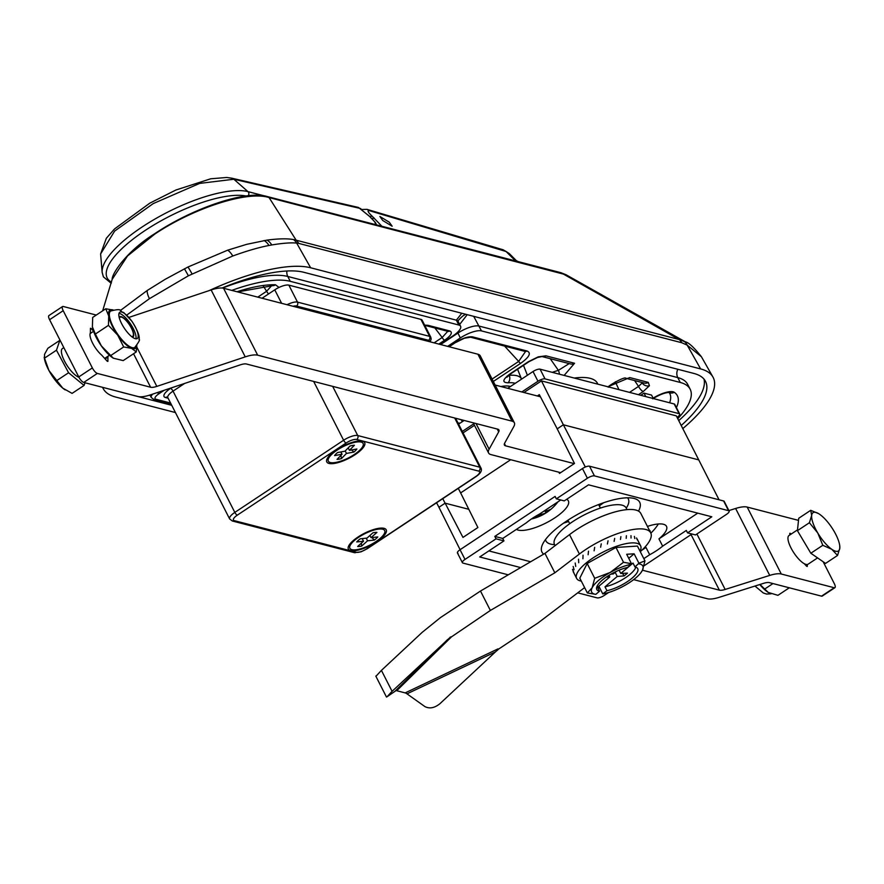 <?xml version="1.0" encoding="UTF-8"?>
<svg xmlns="http://www.w3.org/2000/svg" width="884" height="884" viewBox="0 0 884 884"><rect width="100%" height="100%" fill="white"/><g stroke="black" fill="none" stroke-linecap="round" stroke-linejoin="round"><path stroke-width="1.33" d="M376.297 538.489A13.216 4.21 153 0 0 377.811 536.942L371.048 537.66L376.916 532.4A13.216 4.21 153 0 0 372.882 532.831L367.015 538.091L360.252 538.809A13.216 4.21 153 0 0 356.749 541.947L363.512 541.229L357.655 546.489A13.216 4.21 153 0 0 361.689 546.069L367.556 540.798L374.319 540.08A13.216 4.21 153 0 0 376.297 538.489M352.793 540.997A21.249 6.774 -27 0 1 372.518 529.892A21.249 6.774 -27 0 1 386.22 529.803A21.249 6.774 -27 0 1 381.777 537.903A21.249 6.774 -27 0 1 362.042 549.008A21.249 6.774 -27 0 1 348.351 549.097A21.249 6.774 -27 0 1 352.793 540.997M369.932 535.472L371.048 537.66M371.921 537.571L374.319 540.08M366.219 538.179L367.556 540.798M362.186 538.61L363.512 541.229M361.346 543.185L361.689 546.069M63.814 347.611L62.432 348.528A17.227 5.536 56.4 0 0 63.991 360.075A17.227 5.536 56.4 0 0 75.239 375.037A17.227 5.536 56.4 0 0 78.952 377.302M131.572 336.561A11.492 3.691 56.4 0 0 133.374 335.124A11.492 3.691 56.4 0 0 124.18 318.704A11.492 3.691 56.4 0 0 121.428 317.113A11.492 3.691 56.4 0 0 119.395 318.207M84.986 382.761L84.068 385.435L68.587 372.75L56.465 350.208L59.847 340.34L47.869 348.285L44.554 354.296L44.487 358.153L48.929 370.495L62.731 388.109A22.973 7.381 56.4 0 0 65.029 389.8A22.973 7.381 56.4 0 0 65.195 389.899M84.068 385.435L72.09 393.38L62.731 388.109A22.973 7.381 56.4 0 1 48.929 370.495A22.973 7.381 56.4 0 1 44.465 358.793L44.2 357.213L44.487 358.153L56.465 350.208M68.587 372.75L56.598 380.695M649.663 530.798A45.858 42.907 -0.2 0 0 649.928 530.577A13.216 4.21 -27 0 1 650.204 531.848M119.185 317.389A12.067 3.867 -123.6 0 1 119.694 316.759A12.067 3.867 -123.6 0 1 128.965 323.754A12.067 3.867 -123.6 0 1 133.031 336.859A12.067 3.867 -123.6 0 1 132.246 337.08M135.882 338.815A15.79 5.072 56.4 0 0 129.771 322.815A15.79 5.072 56.4 0 0 118.997 313.367M335.832 454.122A13.216 4.21 153 0 0 334.594 455.603L342.031 454.243L337.047 459.382A13.216 4.21 153 0 0 341.478 458.564L346.462 453.426L353.898 452.067A13.216 4.21 153 0 0 356.871 449.006L349.434 450.365L354.418 445.238A13.216 4.21 153 0 0 349.987 446.044L345.003 451.183L337.566 452.542A13.216 4.21 153 0 0 335.832 454.122M361.666 449.381A21.249 6.774 -27 0 1 341.644 461.47A21.249 6.774 -27 0 1 326.793 461.956A21.249 6.774 -27 0 1 329.798 455.227A21.249 6.774 -27 0 1 349.821 443.149A21.249 6.774 -27 0 1 364.672 442.652A21.249 6.774 -27 0 1 361.666 449.381M340.859 451.945L342.031 454.243M340.959 455.337L341.478 458.564M345.213 450.973L346.462 453.426M351.699 449.956L353.898 452.067M348.186 447.901L349.434 450.365M640.281 551.671A48.819 15.569 153 0 0 650.712 532.853L640.823 513.449A48.819 15.569 153 0 0 635.861 510.057A48.819 15.569 153 0 0 569.528 534.621L544.953 553.395L480.487 591.042L440.387 617.64L422.254 632.281L381.413 670.392L392.087 691.332L387.07 696.736L386.474 697.045L375.799 676.105M650.712 532.853A48.819 15.569 153 0 0 645.74 529.461A48.819 15.569 153 0 0 579.407 554.025L554.843 572.799L490.377 610.446L451.492 636.845A8.619 5.746 -134.5 0 0 450.343 637.176L450.265 637.044M376.407 675.796L381.413 670.392M406.043 693.244L405.867 692.57A8.619 0.729 64.6 0 0 406.043 693.244L406.994 693.841L495.427 651.906L439.889 703.73C434.497 708.051 429.469 708.979 424.817 706.526L406.994 693.841M405.867 692.57L497.968 648.889A8.619 0.729 -115.4 0 0 498.145 649.574L495.427 651.906M396.154 690.559L405.966 693.111M498.101 649.42L538.179 622.844L584.633 587.595M392.087 691.332L450.343 637.176M490.377 610.446L480.487 591.042M554.843 572.799L544.953 553.395M451.492 636.845L397.137 690.305A8.619 5.746 45.5 0 0 395.977 690.636L387.07 696.736M807.291 564.511L807.269 566.423A19.525 6.265 -123.6 0 1 806.595 566.246L804.329 563.738M823.17 561.76L834.264 583.539A5.746 1.845 56.4 0 1 834.916 587.672L822.231 596.092A5.746 1.845 -123.6 0 1 821.523 596.148L769.389 582.633A11.492 3.669 -27 0 0 763.599 583.329L719.024 597.374A22.973 7.326 153 0 1 707.465 598.777L633.651 579.628M696.89 533.991L725.156 589.451A11.492 3.669 -27 0 1 719.377 590.158L691.067 534.61M728.891 510.587L735.621 508.466A22.973 7.326 -27 0 1 747.19 507.073L798.506 520.378M747.19 507.073L781.29 574.014A22.973 7.326 153 0 0 769.732 575.407L735.621 508.466M781.29 574.014L834.22 587.738A5.746 1.845 56.4 0 0 834.916 587.672M642.469 570.213L719.377 590.158M725.156 589.451L769.732 575.407M789.788 534.986L789.81 533.295A19.525 6.265 -123.6 0 1 790.473 533.461L791.081 534.124M789.799 533.914L790.473 533.461M555.108 545.638L554.5 544.456A40.211 12.829 -27 0 1 578.434 518.09A40.211 12.829 -27 0 1 622.06 505.162A40.211 12.829 -27 0 1 626.148 507.957L626.999 509.626M817.578 557.903L808.064 564.213A17.227 5.536 -123.6 0 1 792.528 550.699A17.227 5.536 -123.6 0 1 789.014 535.494L797.512 529.859M809.401 522.731L811.678 515.449A22.973 7.381 -123.6 0 1 819.07 513.924A22.973 7.381 -123.6 0 1 819.678 514.333A22.973 7.381 56.4 0 1 833.745 530.698A22.973 7.381 -123.6 0 1 839.623 544.92A22.973 7.381 -123.6 0 1 839.8 548.191L837.535 555.461L831.789 549.307L822.816 545.295L817.733 532.93L809.401 522.731L797.423 530.676L798.727 518.267L810.705 510.322L818.584 513.626M839.712 545.483L839.8 548.191A22.973 7.381 -123.6 0 1 831.789 549.307A22.973 7.381 -123.6 0 1 817.733 532.93A22.973 7.381 -123.6 0 1 811.678 515.449L810.705 510.322M797.423 530.676L810.838 553.24L825.546 563.406L837.535 555.461M810.838 553.24L822.816 545.295M389.28 222.193L392.153 226.227L382.739 220.492L379.866 216.458L389.28 222.193M516.4 260.736L518.112 261.598M369.413 210.679L367.07 209.375L503.106 249.774L506.068 251.498L369.413 210.679C367.004 210.304 367.899 212.127 372.109 216.149L381.877 226.26M516.985 261.299L509.261 253.542L506.068 251.498L515.56 260.935M369.81 216.58L372.109 216.149M371.976 218.613L374.308 218.149M674.183 403.966A5.746 1.834 -27 0 1 674.768 404.364L679.708 414.066A5.746 1.834 153 0 0 679.122 413.668L674.183 403.966L540.069 369.18L545.019 378.882A5.746 1.834 153 0 0 537.969 381.236L521.803 391.955M677.067 417.347L677.111 417.325A5.746 1.834 153 0 0 679.708 414.066M507.736 388.308L533.019 371.534A5.746 1.834 -27 0 1 540.069 369.18M473.736 423.834L462.299 431.425M458.586 424.143L464.155 420.452M545.019 378.882L679.122 413.668M463.05 432.895L474.487 425.314M523.947 392.507L541.461 380.893L676.326 415.867L719.057 499.791M557.263 428.928L539.317 394.651L537.317 395.977M442.785 498.631L445.072 503.217L438.939 507.283L436.574 502.753M468.807 509.306L445.149 503.173L462.973 537.417L477.89 527.527L460.63 492.907L510.687 459.713L460.63 492.907L458.266 488.366M541.461 380.893L563.351 424.784L557.141 428.906M558.865 472.2L559.495 473.415L574.49 463.47L557.218 428.851L563.351 424.784L698.216 459.757L563.351 424.784L585.33 467.017M789.301 587.794L777.942 595.33L768.284 592.446L759.986 584.468M759.776 584.534A22.973 7.381 56.4 0 0 768.119 592.346A22.973 7.381 56.4 0 0 768.251 592.424M772.97 583.562L764.748 589.009M337.18 450.089A19.525 6.232 -27 0 1 361.169 442.088A19.525 6.232 -27 0 1 354.285 454.52A19.525 6.232 -27 0 1 335.445 462.498A19.525 6.232 -27 0 1 328.395 458.785A19.525 6.232 -27 0 1 337.18 450.089M358.727 537.229A19.525 6.232 -27 0 1 382.717 529.229A19.525 6.232 -27 0 1 375.844 541.66A19.525 6.232 -27 0 1 356.992 549.638A19.525 6.232 -27 0 1 349.942 545.925A19.525 6.232 -27 0 1 358.727 537.229M262.073 298.251L274.758 289.841A11.492 3.669 -27 0 1 288.847 285.134L420.95 319.389A11.492 3.669 -27 0 1 422.121 320.185L430.762 337.169A11.492 3.669 -27 0 0 429.602 336.362L420.95 319.389M614.678 538.378L614.104 541.406M640.038 551.196A35.901 11.448 153 0 0 640.602 545.804A35.901 11.448 153 0 0 616.568 546.257A35.901 11.448 153 0 0 576.633 578.401A35.901 11.448 153 0 0 581.329 581.108M636.546 537.98L637.331 539.892M634.403 536.422L634.811 538.555M630.977 535.671L631.043 538.024M626.402 535.748L626.192 538.345M620.888 536.665L620.457 539.483M611.01 574.125L613.341 573.937L616.38 571.362M596.733 587.098A22.973 7.326 153 0 0 597.573 587.319L609.794 576.943L606.247 577.108M609.794 576.943L608.999 575.318M615.209 572.357L617.231 576.456L604.999 586.832A22.973 7.326 153 0 0 635.828 567.174M622.458 573.373L624.214 575.893L617.231 576.456M628.756 558.345L634.115 553.804L638.922 563.218L634.988 566.953L633.01 563.075L620.778 573.451L627.463 573.13L624.214 575.893M620.778 573.451L619.065 570.191M598.855 586.225L602.755 593.893L606.976 590.711L604.999 586.832M638.922 563.218L644.966 560.876L642.392 570.368A28.719 9.16 153 0 0 638.69 563.815M608.037 540.798L607.396 544.014M601.264 543.848L600.634 547.207M594.656 547.362L594.114 550.831M588.49 551.218L588.125 554.743M583.031 555.218L582.921 558.765M578.545 559.207L578.722 562.71M575.197 563.009L575.738 566.423M573.163 566.445L574.07 569.738M572.5 569.373L573.804 572.5M587.352 592.943L592.136 587.794A28.719 9.16 153 0 0 595.838 594.346L587.352 592.943L579.805 578.136L587.164 563.495L615.971 547.461L637.419 546.069L644.966 560.876M603.264 593.86A28.719 9.16 153 0 0 624.314 585.694A28.719 9.16 153 0 0 640.48 573.241A28.719 9.16 153 0 0 642.392 570.368L640.701 572.965M634.115 553.804L626.69 554.279L631.485 563.705L623.507 562.279L615.971 547.461M594.711 578.302L610.214 572.456A28.719 9.16 153 0 0 592.136 587.794L594.711 578.302L587.164 563.495M631.485 563.705L631.264 564.29A28.719 9.16 153 0 0 610.214 572.456L623.507 562.279M597.573 587.319L599.54 591.197A22.973 7.326 -27 0 1 596.799 589.506A22.973 7.326 -27 0 1 605.441 577.683A22.973 7.326 -27 0 1 627.552 567.44L631.264 564.29M634.988 566.953A22.973 7.326 -27 0 1 637.74 568.644A22.973 7.326 -27 0 1 629.088 580.479A22.973 7.326 -27 0 1 606.976 590.711M599.54 591.197L595.838 594.346M360.882 208.823A2.873 1.182 131.3 0 0 360.738 208.613A2.873 1.182 131.3 0 0 360.517 208.502L233.851 179.242L199.64 183.397L153.208 203.596L114.622 231.1L100.61 253.962L102.157 272.394A86.201 27.492 -27 0 1 159.242 216.613A86.201 27.492 -27 0 1 247.962 191.629L264.78 195.983M376.573 224.89L375.368 222.492L369.291 216.116A2.873 1.182 131.3 0 0 369.07 216.005L358.484 207.453L231.796 178.192L226.746 177.474L210.701 178.789L175.872 190.027L149.761 203.187L114.611 228.868L106.356 238.26L100.61 253.962M108.191 356.086A14.929 4.796 -123.6 0 1 108.047 356.517A5.746 1.845 56.4 0 0 107.936 357.103L107.892 361.412A19.525 6.265 -123.6 0 1 107.218 361.236L102.113 355.6A5.746 1.845 56.4 0 0 101.273 354.76A14.929 4.796 -123.6 0 1 89.991 334.727A14.929 4.796 -123.6 0 1 90.279 333.18A5.746 1.845 56.4 0 0 90.389 332.583L90.433 328.284A19.525 6.265 -123.6 0 1 91.096 328.45L93.527 331.135M96.279 315.058L63.239 306.483A5.746 1.845 56.4 0 0 62.532 306.549A5.746 1.845 56.4 0 0 63.195 310.682L92.356 367.921A5.746 1.845 56.4 0 0 97.339 373.424L83.737 382.441L138.059 396.529A22.973 7.326 153 0 0 150.479 394.85L240.315 364.849A11.492 3.669 -27 0 1 246.525 364.02L497.78 429.182A11.492 3.669 -27 0 1 498.952 429.978A11.492 3.669 -27 0 1 498.687 431.856L489.117 449.216A22.973 7.326 153 0 0 488.587 452.984A22.973 7.326 153 0 0 490.918 454.586L560.633 472.664M574.235 463.647L505.56 445.834A11.492 3.669 -27 0 1 504.399 445.039A11.492 3.669 -27 0 1 504.665 443.149L513.825 426.53A22.973 7.326 153 0 0 514.355 422.751A22.973 7.326 153 0 0 512.024 421.16L257.675 355.191A22.973 7.326 153 0 0 245.244 356.871L156.822 386.396A11.492 3.669 -27 0 1 150.612 387.236L97.339 373.424M63.195 310.682L49.592 319.699L78.753 376.938L92.356 367.921M245.244 356.871L211.143 289.941L128.898 317.4M512.024 421.16L477.912 354.219L223.564 288.261L257.675 355.191M540.422 396.783L495.139 385.037M83.737 382.441A5.746 1.845 -123.6 0 1 78.753 376.938M49.592 319.699A5.746 1.845 -123.6 0 1 48.929 315.566L62.532 306.549M211.143 289.941A22.973 7.326 -27 0 1 223.564 288.261M477.912 354.219A22.973 7.326 -27 0 1 480.255 355.821L514.355 422.751M91.096 328.45L90.422 328.903M546.389 509.504A45.858 35.935 88.1 0 1 544.71 511.195A45.858 24.432 50.8 0 0 550.113 509.516A13.216 4.21 -27 0 1 546.235 512.687A45.858 24.432 -129.2 0 1 540.831 514.355A45.858 35.935 88.1 0 1 533.582 518.19L533.527 517.593M533.582 518.19A13.216 4.21 -27 0 1 532.323 518.378M540.831 514.355L540.389 513.493M546.235 512.687L544.887 511.173M125.108 329.367A15.79 5.072 -123.6 0 1 119.782 312.218A15.79 5.072 -123.6 0 1 131.926 321.378A15.79 5.072 -123.6 0 1 137.252 338.539A15.79 5.072 -123.6 0 1 125.108 329.367M134.755 347.434A21.824 7.006 -123.6 0 1 134.711 347.467A21.824 7.006 -123.6 0 1 117.926 334.793A21.824 7.006 -123.6 0 1 110.577 311.08A21.824 7.006 -123.6 0 1 110.622 311.058M113.417 358.252A22.973 7.381 -123.6 0 1 112.997 357.987A22.973 7.381 -123.6 0 1 101.362 345.909L113.329 358.197L123.196 360.606L136.269 351.931L131.594 348.362L123.683 346.948L117.683 335.08A22.973 7.381 -123.6 0 1 108.721 315.986L105.771 308.759L113.682 310.173M136.7 345.71A22.973 7.381 -123.6 0 1 131.594 348.362A22.973 7.381 -123.6 0 1 117.683 335.08L108.434 325.367L95.361 334.041L92.433 326.992A22.973 7.381 -123.6 0 1 92.4 326.815L92.687 317.433L105.771 308.759M108.434 325.367L108.721 315.986A22.973 7.381 -123.6 0 1 112.975 309.93M95.361 334.041L101.362 345.909A22.973 7.381 -123.6 0 1 92.433 326.992L92.433 326.992M136.81 345.567L136.269 351.931M110.61 355.622L123.683 346.948M545.472 539.605A46.233 14.752 153 0 0 545.914 540.898A46.233 14.752 153 0 0 550.621 544.102A46.233 14.752 153 0 0 554.599 544.643M543.693 554.135A54.852 17.492 -27 0 1 542.124 545.384A54.852 17.492 -27 0 1 566.788 520.941A54.852 17.492 -27 0 1 634.171 498.477A54.852 17.492 -27 0 1 638.524 511.107M626.248 508.134A46.233 14.752 153 0 0 628.314 498.907A46.233 14.752 153 0 0 627.529 497.803M647.431 526.411A29.868 9.525 -27 0 1 663.464 524.267A29.868 9.525 -27 0 1 666.503 526.345A29.868 9.525 -27 0 1 658.945 538.875L662.646 546.146A29.868 9.525 -27 0 1 649.696 554.732L645.994 547.461A29.868 9.525 -27 0 1 643.243 548.876M520.654 567.583L479.714 556.964L503.968 540.886L502.731 538.455L526.411 522.764A29.868 9.525 -27 0 1 539.362 514.168L560.743 499.99M566.666 499.305A29.868 9.525 -27 0 1 568.368 500.897A29.868 9.525 -27 0 1 550.588 520.488A29.868 9.525 -27 0 1 518.179 530.091A29.868 9.525 -27 0 1 516.444 529.372M563.561 523.151A46.233 14.752 153 0 0 568.578 521.483M599.286 505.836A46.233 14.752 153 0 0 603.584 502.753M488.841 550.92L530.643 561.76M641.95 550.146L645.994 547.461M658.945 538.875L697.741 513.14M458.034 553.384A5.746 1.834 -27 0 1 457.448 552.986A5.746 1.834 -27 0 1 460.045 549.726L582.457 468.553A5.746 1.834 -27 0 1 589.506 466.199L594.446 475.89A5.746 1.834 153 0 0 587.396 478.244L556.345 498.841L564.268 500.897L588.523 484.819L711.808 516.786L687.553 532.875L686.316 530.444L662.646 546.146M599.816 588.114L597.694 587.562M687.553 532.875L695.487 534.931L726.538 514.333A5.746 1.834 153 0 0 729.134 511.074A5.746 1.834 153 0 0 728.549 510.676L723.609 500.974A5.746 1.834 -27 0 1 724.195 501.372L729.134 511.074M649.696 554.732L643.817 558.633M691.962 534.013L644.016 565.815M608.711 592.468L604.137 595.507A5.746 1.834 153 0 1 597.087 597.86L577.716 592.844M556.345 498.841L555.108 496.421L494.808 536.4L496.046 538.831L464.995 559.417A5.746 1.834 153 0 0 462.387 562.677A5.746 1.834 153 0 0 462.973 563.086L508.256 574.821M503.968 540.886L496.046 538.831M589.506 466.199L723.609 500.974M594.446 475.89L728.549 510.676M460.089 549.693L438.939 507.283L445.149 503.173M502.731 538.455L494.808 536.4M509.107 374.993L509.228 375.335A5.746 4.287 85.1 0 1 507.98 382.805C501.769 382.529 502.598 379.446 510.466 373.567L528.356 361.7L538.179 356.871L545.914 355.832A5.746 5.127 104.5 0 1 542.069 356.561L570.655 363.976A5.746 5.127 104.5 0 0 574.567 363.269L564.147 375.424M607.905 386.772L629.706 377.567L648.292 382.385L649.431 385.722L643.276 391.502A5.746 1.845 -123.6 0 1 638.513 386.418L642.524 382.617M447.636 346.373L460.321 337.964L457.547 332.262M459.669 324.45L467.238 314.66M465.592 314.24L462.84 315.986C459.382 319.047 457.79 320.848 458.089 321.389L458.078 321.345M677.741 418.707A97.649 31.15 153 0 0 690.172 389.236A97.649 31.15 153 0 0 680.238 382.452L481.471 330.903A17.227 5.492 153 0 0 460.321 337.964M653.331 398.562L651.563 395.093L644.016 393.137L640.745 395.292M231.785 290.394A97.649 31.15 153 0 1 290.239 281.311L458.818 325.025A17.227 5.492 153 0 1 460.575 326.229A17.227 5.492 153 0 1 452.774 336.008L440.088 344.417M237.011 291.742A89.03 28.398 -27 0 1 275.454 284.77L279.024 287.433M682.713 428.663A123.495 39.393 153 0 0 712.924 376.993A123.495 39.393 153 0 0 700.636 368.926L310.638 267.775A123.495 39.393 153 0 0 209.177 290.593M102.887 387.954L102.599 387.336A123.495 39.393 153 0 0 102.887 387.954A123.495 39.393 153 0 0 115.705 397.06L175.419 412.541M681.155 425.547A114.876 36.642 153 0 0 705.531 381.413A114.876 36.642 153 0 0 693.841 373.435L303.842 272.294A114.876 36.642 153 0 0 222.05 288.018M120.743 392.032A114.876 36.642 153 0 0 122.5 392.54L171.739 405.314M712.924 376.993L701.421 356.76L687.188 345.136L681.73 342.727L298.704 243.387A14.354 12.807 -75.5 0 0 296.162 240.194L679.188 339.533L685.52 341.953M310.638 267.775L296.681 243.089C291.123 242.514 282.814 243.133 271.753 244.956L268.957 245.487C258.868 247.41 246.802 250.912 232.757 256.006L188.414 275.775L149.429 298.693L126.732 315.102M644.016 393.137L645.784 396.596M566.136 274.802L269.067 197.563C246.923 190.436 192.822 208.58 154.81 234.072L127.528 255.951L112.169 279.355M120.346 310.527L147.208 290.493L165.297 279.245L187.949 267.023L227.685 250.172L246.746 244.315L267.034 240.105C278.427 238.625 287.267 238.437 293.554 239.564L296.162 240.194L269.067 197.563A5.746 5.127 104.5 0 0 267.101 196.502L267.101 196.502C245.741 189.961 192.624 208.337 155.142 233.42C125.771 251.664 111.704 274.327 112.191 279.267L102.643 310.837M267.101 196.502L560.854 272.681A5.746 5.127 104.5 0 1 562.821 273.753L679.188 339.533A14.354 12.807 104.5 0 1 681.73 342.727M298.704 243.387L296.681 243.089A14.354 13.293 -88.3 0 0 293.554 239.564M683.542 340.881A14.354 11.569 118 0 1 687.188 345.136L700.636 368.926M448.917 346.705L454.752 342.837C462.067 338.351 467.99 336.351 472.498 336.848L527.019 350.992C531.494 352.97 529.372 357.081 520.676 363.324A2.873 0.917 -123.6 0 1 518.676 361.423L525.527 351.512M473.702 316.339L481.471 330.903M458.818 325.025L456.354 320.174L461.779 313.245M268.548 293.952A5.746 1.845 -123.6 0 1 266.614 291.278L271.686 285.631M275.454 284.77A5.746 4.718 91.9 0 1 272.78 285.654L273.034 285.654M559.428 374.208A5.746 2.641 -106.9 0 0 558.39 370.352L550.213 358.672M523.494 365.324L527.394 375.269M615.341 381.789L618.933 389.634M508.587 375.435L509.228 375.335A43.426 13.857 -27 0 1 521.527 379.126L517.582 369.247M552.235 372.341A87.085 27.78 -27 0 1 558.39 370.352L569.174 363.589M629.706 377.567A5.746 5.127 104.5 0 1 625.839 378.286L644.381 383.092A5.746 5.127 104.5 0 0 648.292 382.385M528.356 361.7A5.746 1.845 56.4 0 0 529.063 361.633L511.173 373.501A5.746 1.845 -123.6 0 1 510.466 373.567M434.099 342.859L442.177 337.5L447.768 331.301M434.862 327.953L442.177 337.5A2.873 0.917 56.4 0 0 444.641 340.218L438.807 344.086M449.846 330.981A2.873 2.564 -75.5 0 1 447.89 331.334L426.077 325.677A2.873 2.564 -75.5 0 0 428.044 325.323L449.846 330.981C452.906 332.439 451.171 335.522 444.641 340.218M454.752 342.837A2.873 0.917 56.4 0 0 455.105 342.804L464.376 338.229L470.542 337.213L525.56 351.545M527.019 350.992A2.873 2.564 104.5 0 1 525.063 351.346M579.407 554.025L569.528 534.621M447.624 639.508L395.424 690.835M821.523 596.148L834.22 587.738M537.969 381.236L533.019 371.534M367.412 548.412A2.873 0.917 -123.6 0 1 367.247 548.721L361.015 551.837L354.362 552.644L232.337 520.996L229.619 518.919A11.492 3.669 -27 0 1 234.824 512.4A2.873 0.917 56.4 0 0 237.321 515.151A8.619 2.751 153 0 0 234.293 520.643L356.318 552.29A8.619 2.751 153 0 0 366.893 548.754L475.702 476.598A2.873 0.917 56.4 0 0 476.056 476.575A2.873 0.917 56.4 0 0 476.222 476.244M475.702 476.598A8.619 2.751 153 0 0 478.73 471.117L356.694 439.47A8.619 2.751 153 0 0 346.119 442.994L237.321 515.151M346.119 442.994A2.873 0.917 -123.6 0 1 343.622 440.243A11.492 3.669 -27 0 1 357.722 435.536L479.758 467.183A11.492 3.669 -27 0 1 480.929 467.979C482.288 470.509 480.653 473.371 476.056 476.575L367.247 548.721A2.873 0.917 -123.6 0 1 366.893 548.754M184.634 383.446L173.032 391.137L234.824 512.4L343.622 440.243L313.654 381.424M356.694 439.47A2.873 2.564 -75.5 0 0 357.722 435.536L332.66 386.352M232.337 520.996A2.873 2.564 -75.5 0 0 234.293 520.643M478.73 471.117A2.873 2.564 -75.5 0 0 479.758 467.183L454.696 417.999M354.362 552.644A2.873 2.564 -75.5 0 0 356.318 552.29M168.115 398.209L165.496 397.535A14.354 4.575 -27 0 1 170.546 388.385L171.264 387.91M167.396 397.159A2.873 2.564 -75.5 0 0 165.496 397.535M170.546 388.385A2.873 0.917 56.4 0 1 173.032 391.137A11.492 3.669 153 0 0 167.838 397.656L167.452 397.181M287.035 304.726A11.492 3.669 -27 0 1 297.499 302.107A2.873 2.564 104.5 0 1 296.471 306.041A8.619 2.751 153 0 0 293.079 306.284M429.502 341.666A8.619 2.751 153 0 0 428.563 340.296L296.471 306.041M428.563 340.296A2.873 2.564 -75.5 0 0 429.602 336.362L297.499 302.107L288.847 285.134M157.463 392.518A2.873 0.917 56.4 0 0 158.965 393.745A8.619 2.751 153 0 0 155.938 399.236L170.568 403.027M164.214 390.264L158.965 393.745M152.656 394.12A11.492 3.669 -27 0 0 151.263 397.513L153.982 399.59A2.873 2.564 -75.5 0 0 155.938 399.236M281.62 303.311L274.758 289.841M248.117 195.795A2.873 2.564 -75.5 0 0 247.962 191.629L233.851 179.242A5.746 5.182 -77 0 0 231.796 178.192M246.227 196.027A83.516 26.642 153 0 0 148.192 228.481A83.516 26.642 153 0 0 111.506 282.162M373.645 224.227C377.015 224.647 375.49 221.917 369.07 216.005M104.853 358.628L108.047 356.517M107.936 357.103L105.152 358.948M150.612 387.236L133.55 353.744M136.799 347.081L156.822 386.396M504.433 443.624L505.56 445.834M476.034 423.535L489.117 449.216M498.687 431.856L497.25 429.038M118.025 334.727A21.824 7.006 -123.6 0 1 110.666 311.024C124.136 307.588 118.743 311.654 123.627 312.45L131.937 321.268C137.628 330.45 139.981 336.506 139.009 339.434C140.313 339.379 138.91 342.042 134.799 347.401A21.824 7.006 -123.6 0 1 118.025 334.727M587.396 478.244L582.457 468.553M460.045 549.726L464.995 559.417M538.179 356.871A5.746 2.321 71.5 0 1 537.527 357.467L542.002 356.55M649.431 385.722A5.746 4.928 -151.1 0 1 642.314 383.126M460.984 419.635A31.592 10.078 -27 0 1 459.978 419.425A31.592 10.078 -27 0 1 459.083 419.138M500.874 386.529A31.592 10.078 -27 0 1 509.847 386.352A31.592 10.078 -27 0 1 510.422 386.529M574.235 378.043A71.228 22.719 -27 0 1 590.192 378.341A71.228 22.719 -27 0 1 597.816 384.164M680.238 382.452L677.774 377.601L478.995 326.052A17.227 5.492 -27 0 0 457.846 333.113L440.608 344.55M520.676 363.324L493.316 381.468M458.034 423.049A37.714 12.022 153 0 0 460.199 423.071M515.25 383.324A37.714 12.022 153 0 0 507.98 382.805M545.914 355.832L574.567 363.269M643.276 391.502L638.447 394.695M653.121 398.143A17.227 5.492 -27 0 1 674.249 392.275A83.284 26.564 -27 0 1 676.404 407.568M424.618 325.091L428.044 325.323M271.753 244.956A14.354 10.464 -100.7 0 0 267.034 240.105M268.957 245.487A14.354 10.155 -101.7 0 0 264.15 240.547M232.757 256.006A14.354 5.978 -110.5 0 0 227.685 250.172M192.049 273.907A14.354 0.972 -117 0 0 187.949 267.023M188.414 275.775L184.447 268.791M149.429 298.693A14.354 4.608 -123.6 0 1 147.208 290.493M154.81 234.072A5.746 1.845 -123.6 0 1 155.142 233.42M492.09 379.059L518.676 361.423L504.532 346.02M257.785 297.134L266.614 291.278L263.366 286.096M669.619 402.784A77.538 24.73 153 0 0 669.785 393.513L669.254 392.518C665.387 392.419 659.873 394.518 652.701 398.794M290.239 281.311L287.764 276.46A97.649 31.15 153 0 0 222.602 288.073M460.575 326.229L458.1 321.378A17.227 5.492 -27 0 0 456.354 320.174L287.764 276.46A8.619 7.68 104.5 0 1 286.935 271.001M150.258 395.535L149.197 395.258M704.007 379.126A114.876 36.642 -27 0 1 678.713 420.662M690.172 389.236L687.697 384.385A97.649 31.15 153 0 0 677.774 377.601A8.619 7.68 104.5 0 1 677.84 369.28M629.519 392.386L638.513 386.418L634.613 380.562M669.089 392.496A5.746 5.359 -55.4 0 0 674.249 392.275M472.498 336.848A2.873 2.564 104.5 0 1 470.542 337.213M104.666 358.418L109.461 355.246M90.124 333.611L93.582 331.312M650.845 533.129A45.946 45.946 0 0 0 658.348 523.98M839.623 544.92L839.745 545.605M516.786 260.89L518.367 261.664M503.118 249.774L509.261 253.542M367.07 209.375L361.722 209.475M771.058 593.805L766.561 594.059L763.312 592.987L754.958 586.048M455.58 418.231L480.929 467.979M167.838 397.656L229.619 518.919M430.165 341.843L431.182 339.058L430.762 337.169M153.982 399.59L171.076 404.021M151.263 397.513L149.982 395.015M637.143 539.008L640.602 545.804M600.424 508.057L598.634 504.554M569.716 523.704L567.926 520.201M573.163 571.605L576.633 578.401M358.484 207.453L369.291 216.116M102.157 272.394L103.406 276.858L111.229 283.322M473.205 422.806L488.587 452.984M531.372 519.019A45.946 45.946 0 0 0 557.937 501.847M457.448 552.986L462.387 562.677M461.249 419.701L462.266 421.701M701.41 356.749C694.006 347.401 688.614 342.417 685.266 341.81L566.036 274.736L560.854 272.681M237.685 291.919L272.78 285.654M608.568 387.104C604.645 387.966 624.734 375.932 625.861 378.286L625.795 378.275M511.173 373.501L506.841 377.28L507.062 376.142M537.527 357.467L529.063 361.633M426.077 325.677L424.828 325.511M449.138 346.76L455.105 342.804"/></g></svg>
